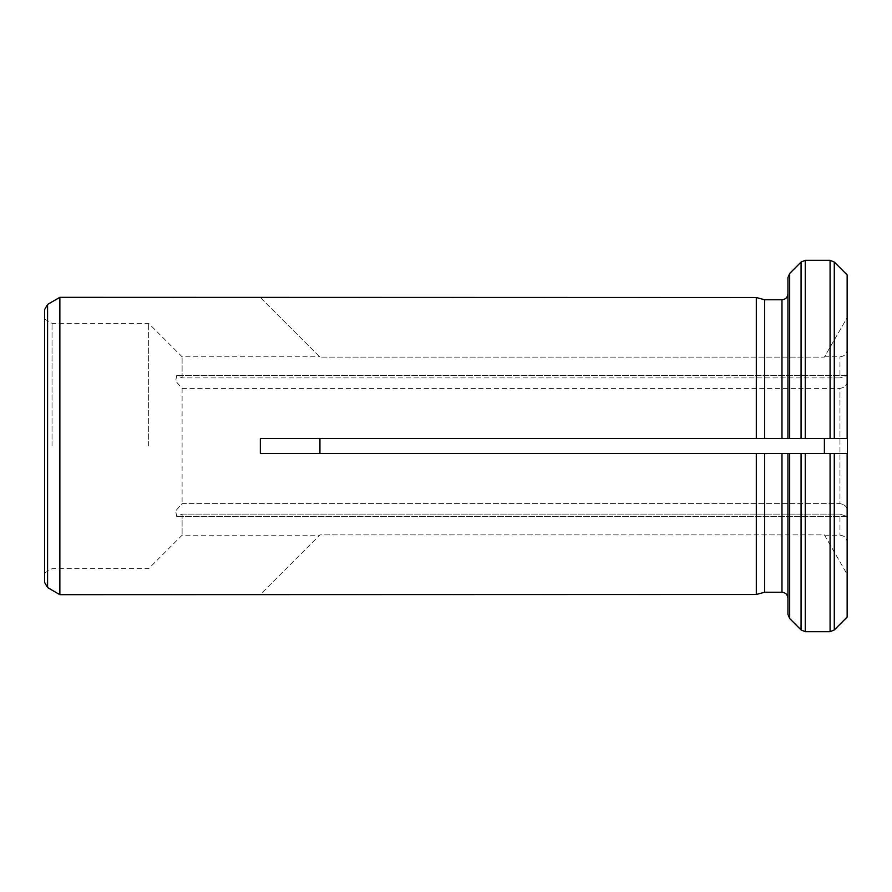 <?xml version="1.0" encoding="UTF-8"?>
<svg xmlns="http://www.w3.org/2000/svg" width="892" height="892" viewBox="0 0 892 892"><rect width="100%" height="100%" fill="white"/><g stroke="black" fill="none" stroke-linecap="round" stroke-linejoin="round"><path stroke-width="0.67" stroke-dasharray="4.46 3.34" d="M182.113 514.104L839.963 514.104L847.11 516.501L847.4 514.327C848.437 508.273 845.951 504.694 839.963 503.601C845.939 504.671 848.415 508.25 847.4 514.327L847.11 516.501L839.963 514.104L839.963 535.2L839.963 514.104L182.113 514.104L176.716 516.513L175.646 510.926L182.113 503.601L839.963 503.601L839.963 388.399C845.939 387.329 848.415 383.75 847.4 377.673L847.11 375.499L839.963 377.896L847.11 375.499L847.4 377.673C848.437 383.727 845.951 387.306 839.963 388.399L839.963 503.601L182.113 503.601L175.646 510.915L176.716 516.513L182.113 514.104L182.113 535.2L182.113 514.104M182.113 388.399L839.963 388.399L182.113 388.399L175.646 381.085L176.716 375.487L182.113 377.896L839.963 377.896L839.963 356.8L839.963 377.896L182.113 377.896L176.716 375.487L175.646 381.074L182.113 388.399L182.113 503.601L182.113 388.399M781.983 453.437L781.983 592.243C785.596 592.6 787.569 594.585 787.937 598.197L787.937 453.437L764.634 453.437L801.061 453.437L801.061 629.942L805.264 631.681L830.073 631.681L830.073 453.437L834.276 453.437L824.386 453.437L824.386 438.563L805.264 438.563L847.4 438.563L847.4 275.215L847.4 317.251L824.386 357.112L319.938 357.112L260.353 297.515L756.316 297.515L756.316 438.563L319.938 438.563L319.938 453.437L756.316 453.437L756.316 594.485L260.353 594.485L319.938 534.888L824.386 534.888L847.4 574.749L847.4 616.785L847.4 574.749L824.386 534.888L319.938 534.888L260.163 594.663M847.4 616.785L847.4 453.437L805.264 453.437L805.264 631.681M787.937 277.657L787.937 293.803C787.58 297.415 785.596 299.4 781.983 299.757L781.983 438.563L787.937 438.563L260.353 438.563L260.353 453.437L764.634 453.437L764.634 592.243L781.983 592.243M830.073 631.681L834.276 629.942L834.276 453.437L847.4 453.437L847.4 438.563L319.938 438.563M824.386 453.437L319.938 453.437M847.4 377.673L847.4 542.637L847.4 377.673M847.4 275.215L847.4 317.251L824.386 357.112L319.938 357.112L260.163 297.337M182.113 377.896L182.113 356.8L182.113 377.896M787.937 598.197L787.937 453.437L787.937 598.197M830.073 438.563L830.073 260.319L834.276 262.058L834.276 438.563L824.386 438.563M801.061 438.563L801.061 262.058L805.264 260.319L805.264 438.563L787.937 438.563L787.937 293.803M781.983 299.757L764.634 299.757L764.634 438.563L781.983 438.563M52.037 446L52.037 323.35L52.037 446M44.6 446L44.6 319.057L44.6 446M44.6 309.58L44.6 582.42M148.663 446L148.663 323.35L148.663 446M830.073 453.437L801.061 453.437M59.864 594.663L59.864 297.337M47.577 304.428L47.577 587.572M789.676 453.437L789.676 618.546M847.144 617.063L847.144 453.437M789.676 273.454L789.676 438.563M847.144 438.563L847.144 274.937M847.11 516.513L176.716 516.513L847.11 516.513M847.11 375.487L176.716 375.487L847.11 375.487M44.6 572.943L52.037 568.65L148.663 568.65L182.113 535.2L319.637 535.2M824.565 535.2L839.963 535.2C844.479 535.635 846.954 538.121 847.4 542.637M824.565 356.8L839.963 356.8C844.479 356.365 846.954 353.879 847.4 349.363M44.6 319.057L52.037 323.35L148.663 323.35L182.113 356.8L319.637 356.8"/><path stroke-width="1.34" d="M830.073 453.437L830.073 631.681L805.264 631.681L805.264 453.437L787.937 453.437L847.4 453.437L834.276 453.437L834.276 629.942L847.4 616.785L847.4 438.563L834.276 438.563L847.4 438.563L847.4 275.215M781.983 592.243L781.983 453.437L260.353 453.437L260.353 438.563L756.316 438.563L756.316 297.515L764.634 299.757L756.316 297.515L59.864 297.337L59.864 594.663L756.316 594.485L764.634 592.243L764.634 453.437L756.316 453.437L756.316 594.485L764.634 592.243L781.983 592.243C785.596 592.6 787.569 594.585 787.937 598.197L787.937 614.343L789.676 618.546L801.061 629.942L805.264 631.681M830.073 438.563L834.276 438.563L834.276 262.058L847.144 274.937L834.276 262.058L830.073 260.319L830.073 438.563L787.937 438.563L787.937 277.657L789.676 273.454L801.061 262.058L805.264 260.319L830.073 260.319L805.264 260.319L805.264 438.563L801.061 438.563L801.061 262.058L789.676 273.454L787.937 277.657M801.061 438.563L756.316 438.563L764.634 438.563L764.634 299.757L781.983 299.757C785.596 299.4 787.58 297.415 787.937 293.803M824.386 438.563L824.386 453.437M319.938 453.437L319.938 438.563M781.983 453.437L787.937 453.437L787.937 614.343L789.676 618.546L801.061 629.942L801.061 453.437M47.577 304.428L47.577 587.572L44.6 582.42L44.6 309.58L47.577 304.428L59.864 297.337M830.073 631.681L834.276 629.942L847.4 616.785M847.144 274.937L847.144 438.563M781.983 438.563L781.983 299.757M789.676 438.563L789.676 273.454M789.676 618.546L789.676 453.437M847.144 453.437L847.144 617.063M47.577 587.572L59.864 594.663"/></g></svg>

